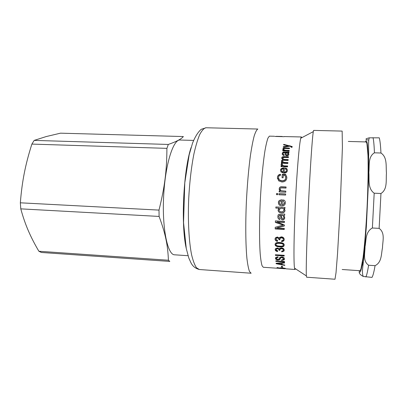 <?xml version="1.0" encoding="UTF-8"?>
<svg xmlns="http://www.w3.org/2000/svg" width="407" height="407" viewBox="0 0 407 407"><rect width="100%" height="100%" fill="white"/><g stroke="black" fill="none" stroke-linecap="round" stroke-linejoin="round"><path stroke-width="0.61" d="M283.323 147.278L285.322 146.937M290.934 146.515L292.17 147.11L292.17 146.53L292.084 147.253L291.051 147.283L291.142 146.678L289.769 146.21L283.236 147.293L283.328 146.673L288.599 145.91L283.618 144.872L283.71 144.353L292.17 146.53M288.599 146.001L289.642 146.23M283.704 144.892L283.71 144.353M288.599 146.398L288.599 145.899L288.594 146.398M283.328 147.242L283.328 146.673M289.977 146.255L289.982 145.721M289.932 146.245L289.937 145.716M282.86 149.511C283.135 148.692 284.045 148.346 285.592 148.474L289.433 148.591M283.715 150.86L282.829 149.084C283.028 148.179 283.949 147.792 285.587 147.914L289.509 148.036L289.428 148.652L285.551 148.53C284.335 148.504 283.735 148.743 283.74 149.247L283.857 149.72L285.709 150.32L289.204 150.427L289.123 151.094L282.728 150.89L282.804 150.295L283.71 150.31L283.715 150.86L282.814 150.829L282.804 150.295M283.745 149.435L283.857 150.259L285.714 150.86L289.138 150.966M281.471 170.742L281.776 171.637L283.221 172.339L283.46 168.803C282.153 168.946 281.486 169.444 281.451 170.304L281.751 171.316L283.191 172.019L283.46 168.803M283.221 172.339L283.191 172.019M280.56 170.945L280.571 170.609C280.438 169.19 281.72 168.396 284.427 168.233M285.353 168.941L285.5 168.31L287.011 169.231L287.413 170.223M285.5 168.31L285.48 167.943L286.981 168.864L287.403 170.477C287.179 172.247 285.973 173.123 283.796 173.107L281.034 171.998L280.54 170.274C280.403 168.824 281.71 168.025 284.457 167.872L284.132 172.431C285.612 172.344 286.401 171.795 286.508 170.782L286.487 170.38M284.106 172.11C285.582 172.019 286.375 171.464 286.482 170.441L286.233 169.526L285.256 168.905L285.48 167.943M282.097 177.711L282.341 174.517L285.699 174.644L286.849 177.142M278.51 178.525L279.294 180.113L281.909 181.034C284.34 181.013 285.633 180.036 285.785 178.098L285.755 177.345M277.498 178.805L277.477 177.788C277.625 175.951 278.607 174.873 280.418 174.567L280.576 175.254M285.699 174.644L286.849 177.823C286.508 180.555 284.844 181.939 281.863 181.985L278.658 180.84L277.437 177.528C277.589 175.666 278.571 174.578 280.387 174.267L280.606 175.249C279.283 175.503 278.566 176.277 278.464 177.569L279.263 179.879L281.868 180.805C284.31 180.779 285.602 179.792 285.755 177.834L284.992 175.376L283.308 175.31L283.124 177.752L282.041 177.711L282.31 174.216L285.668 174.344M282.341 174.517L282.31 174.216M280.418 174.567L280.387 174.267M279.314 189.942L279.222 189.052C279.395 187.474 280.337 186.788 282.041 186.981L286.07 187.154M279.197 191.956L279.248 191.087L280.184 191.107L279.177 188.904C279.355 187.317 280.296 186.615 282.005 186.813L286.08 186.991L286.014 188.09L281.985 187.912C280.723 187.886 280.102 188.304 280.133 189.174L280.937 190.735L285.831 191.153L285.77 192.252L279.146 191.956L279.202 190.964L280.138 190.98M280.24 189.916L280.972 190.863L285.826 191.275M276.521 194.658L276.577 193.635L277.788 193.691M276.526 193.544L277.798 193.6L277.732 194.714L276.465 194.653L276.577 193.635M279.039 194.77L279.095 193.752L285.668 194.047M279.049 193.656L285.673 193.956L285.612 195.07L278.983 194.77L279.095 193.752M283.933 210.79L284.162 210.053C284.208 209.005 283.42 208.389 281.792 208.211L280.733 208.267L279.365 208.995M281.496 211.793L282.789 211.671L284.117 210.134C284.162 209.071 283.369 208.45 281.741 208.272L280.688 208.328L279.029 209.926C279.075 211.085 279.899 211.706 281.496 211.793M284.961 208.394L284.111 208.44L285.042 210.297C284.961 211.457 284.31 212.266 283.089 212.734L281.456 212.927C279.243 212.724 278.123 211.747 278.103 209.997L279.136 208.175L275.87 208.013L275.91 206.96M284.778 211.34L283.15 212.622L281.507 212.82C279.294 212.617 278.179 211.645 278.159 209.915L278.586 208.669M275.87 208.013L275.854 206.96L285.002 207.412L284.956 208.455L284.111 208.415M279.136 208.175L275.809 208.074M283.343 244.8L283.379 244.556C283.445 243.656 282.224 243.121 279.711 242.959C277.747 242.837 276.592 243.035 276.246 243.539L276.053 244.114M279.665 246.118C281.639 246.24 282.794 246.047 283.14 245.538L283.318 244.994C283.389 244.088 282.168 243.549 279.65 243.381C277.686 243.264 276.531 243.462 276.185 243.971L275.992 244.551C275.941 245.441 277.167 245.965 279.665 246.118M284.228 245.065L283.969 245.589C283.374 246.332 281.959 246.627 279.731 246.489C276.684 246.281 275.157 245.467 275.147 244.047L275.147 243.971M279.67 246.947C276.623 246.744 275.091 245.92 275.086 244.485L275.442 243.411C276.058 242.669 277.457 242.363 279.65 242.491C282.717 242.72 284.244 243.574 284.228 245.05L283.908 246.047C283.313 246.79 281.898 247.09 279.67 246.947L279.731 246.489M277.645 250.844L277.589 251.068C276.053 250.737 275.269 250.091 275.239 249.135L275.178 249.618L275.478 248.682L277.452 247.934L279.278 248.921L279.482 248.489L281.451 247.858C283.191 248.112 284.127 248.881 284.254 250.163L283.964 251.088L281.786 251.923L281.619 251.18L283.186 250.631L283.353 250.107C283.247 249.318 282.621 248.85 281.481 248.702L279.97 249.221L279.899 250.361L278.943 250.208C279.075 249.486 278.576 248.992 277.442 248.728L276.246 249.145L276.078 249.659L277.706 250.854L277.528 251.572C275.987 251.241 275.203 250.59 275.178 249.618M279.777 249.837L279.004 249.72C279.136 249.003 278.632 248.514 277.503 248.25L276.307 248.667L276.139 249.17M283.379 249.857L283.409 249.613C283.303 248.835 282.677 248.372 281.542 248.224L280.026 248.743L279.838 249.333M284.254 250.122L284.025 250.585L281.786 251.17M277.589 251.068L277.528 251.572M279.004 249.72L278.943 250.208M281.842 251.414L281.786 251.923M284.203 255.448L275.488 254.731M275.402 254.726L284.198 255.296L284.218 255.998L275.437 255.423L275.402 254.726M275.498 254.884L275.437 255.423M277.07 259.325L275.514 257.845M283.45 258.496L281.939 256.929L280.82 257.305L279.975 258.893L278.393 259.498M284.473 258.771L284.244 259.213L282.316 259.895M277.981 256.827L276.714 257.244L276.546 257.845M277.966 256.761L278.093 257.387L276.658 257.804L276.485 258.414L277.854 259.529L278.815 259.239L279.69 257.534L281.771 256.853C283.404 257.046 284.305 257.697 284.473 258.806L284.188 259.798L281.619 260.48L281.486 259.941L283.211 259.442L283.43 258.76L281.888 257.489L280.769 257.865L279.914 259.478L277.971 260.073C276.475 259.951 275.636 259.381 275.453 258.374L275.727 257.453L277.966 256.761M281.664 259.946L281.619 260.48M275.798 260.856L284.462 261.442L284.498 261.96L275.844 261.375L275.798 260.856M275.89 260.862L275.844 261.375M284.803 268.762L278.307 268.305L284.803 268.762M278.312 268.249L285.093 268.732M281.995 136.635L282.366 136.599M276.119 136.477L282 136.498M282.193 136.452L276.124 136.34M284.117 136.691L274.923 136.447M301.755 137.703L301.373 136.961L284.122 136.554M284.432 259.295L284.142 259.325M280.072 259.264L279.782 259.091M280.515 267.806L280.489 268.198L279.975 267.892L282.438 267.826L285.592 268.417L283.399 268.503L284.737 268.355L282.6 267.994L280.871 268.015L281.634 268.371L277.299 268.004L277.035 267.511L280.489 268.198M277.33 267.531L277.299 268.004M282.427 266.432L281.532 266.254M281.359 266.244L282.407 266.315L282.56 267.078L281.517 267.007L281.359 266.244M281.558 266.371L281.517 267.007M277.004 263.187L276.974 263.578L281.206 264.362L281.151 262.79M281.125 262.79L281.089 263.283L276.974 263.563M281.206 264.362L281.089 263.283M282.092 264.28L281.227 264.112M276.999 263.283L276.674 263.217M276.053 263.273L284.529 262.439L284.569 262.978L281.98 263.207L282.117 264.54L284.768 265.038L284.814 265.425L276.109 263.726L276.053 263.273M276.149 263.263L276.109 263.726M282.02 262.703L281.98 263.207M277.564 240.491L277.457 240.975C275.9 240.593 275.122 239.82 275.122 238.655L275.127 238.471M279.736 239.443L278.922 239.306C279.075 238.441 278.581 237.856 277.437 237.561L276.317 237.947L276.027 238.69M283.343 239.479L283.399 239.113C283.308 238.176 282.682 237.627 281.532 237.469L280.087 237.983L279.782 238.797M284.254 239.687L283.862 240.466L281.766 241.326L281.68 240.817M279.207 238.131L279.573 237.464L281.461 236.833C283.221 237.103 284.152 238.014 284.259 239.55L283.801 240.868L281.705 241.738L281.552 240.832L283.079 240.247L283.343 239.499C283.247 238.553 282.626 237.998 281.476 237.841L280.031 238.354L279.833 239.86L278.861 239.698C279.014 238.817 278.52 238.232 277.376 237.932L276.256 238.319L275.966 239.077L277.589 240.496L277.391 241.382C275.839 240.995 275.056 240.211 275.056 239.041L275.554 237.693L277.406 236.986L279.207 238.131M277.457 240.975L277.391 241.382M278.922 239.306L278.861 239.698M281.766 241.326L281.705 241.738M284.269 229.177L275.259 228.668L275.193 228.948L275.224 227.299L283.104 225.091L275.391 222.186L275.427 220.884M275.259 228.668L275.28 227.284M284.356 225.737L276.562 227.951L284.289 228.413L284.264 229.462L275.193 228.948M284.452 222.247L276.877 221.835L284.376 224.959L284.351 225.971L276.562 227.951M275.391 222.186L275.371 220.879L284.478 221.372L284.447 222.461L276.816 222.044M283.104 225.091L275.33 222.4M283.821 217.928L283.928 217.343C284.035 216.153 283.328 215.445 281.812 215.222L281.359 215.334C281.405 217.012 281.883 218.147 282.784 218.732L283.318 218.615L283.877 217.501C283.984 216.295 283.277 215.578 281.761 215.354L281.359 215.334M279.838 219.358C278.51 219.047 277.874 218.06 277.925 216.402L278.144 215.089M284.661 218.503L283.877 219.475L282.824 219.704C281.71 219.729 281.049 218.864 280.845 217.109L280.53 215.155L279.533 215.217L278.948 215.888M284.691 215.094L283.862 215.389L284.758 217.806L283.821 219.658L282.768 219.887C281.654 219.912 280.993 219.037 280.789 217.267L280.474 215.288L279.477 215.354L278.775 216.763L279.98 218.493L279.807 219.546C278.459 219.236 277.813 218.238 277.864 216.549C277.956 215.217 278.317 214.469 278.943 214.301L284.732 214.051L284.691 215.206L283.862 215.389M281.156 204.624L281.334 200.895C280.021 201.058 279.355 201.643 279.35 202.64C279.375 203.749 279.975 204.411 281.156 204.624L281.334 200.895M284.015 205.387L281.848 205.825C279.645 205.667 278.52 204.589 278.48 202.594C278.302 200.936 279.578 200.01 282.321 199.822M283.257 204.518L284.488 202.828L283.206 201.043L283.404 199.913L284.106 200.219M278.429 202.6C278.246 200.905 279.543 199.969 282.321 199.791L282.209 204.731C283.618 204.604 284.361 203.968 284.442 202.828L283.16 201.022L283.358 199.883C284.742 200.351 285.414 201.348 285.373 202.874C285.231 204.665 284.264 205.657 282.483 205.85L281.797 205.861C279.589 205.698 278.469 204.609 278.429 202.6L278.48 202.594M281.079 164.983L281.512 164.163L282.26 164.423M281.069 166.656L281.11 166.204L282.092 166.239L281.049 164.662L281.486 163.756L282.468 164.097L282.295 165.237L284.188 165.853L287.622 165.975L287.54 166.89L281.008 166.656L281.084 165.822L282.066 165.837M282.193 165.14L282.316 165.624L284.213 166.239L287.586 166.361M281.512 164.163L281.486 163.756M282.092 166.239L282.066 165.858M281.11 166.204L281.084 165.822M281.746 158.45C281.863 157.509 282.636 157.061 284.066 157.112L288.441 157.26M281.435 161.365L282.717 159.987L281.725 158.013C281.837 157.041 282.611 156.583 284.05 156.634L288.487 156.781L288.405 157.575L284.325 157.438L282.651 158.231L282.794 158.827L284.437 159.473L288.207 159.605L288.125 160.439L283.903 160.297L282.351 161.111L282.514 161.788L284.544 162.459L287.922 162.581L287.841 163.461L281.334 163.232L281.41 162.444L282.316 162.454L281.649 161.874L281.42 160.902L282.702 159.539M281.395 163.232L281.435 162.861L282.336 162.892L282.316 162.454M282.372 161.543L282.529 162.205L284.564 162.881L287.886 162.998M282.667 158.689L282.809 159.274L284.452 159.926L288.161 160.053M282.336 162.892L282.31 162.474M281.435 162.861L281.41 162.444M285.694 152.752L286.131 154.635L286.935 155.021L288.059 154.172L287.902 153.485L285.694 152.752L286.141 155.128L286.945 155.515L288.059 154.395M282.239 154.172L282.249 154.065C282.539 152.773 283.409 152.264 284.859 152.539L288.96 152.472M283.13 154.202L283.252 154.889L284.071 155.332M288.125 152.783L288.899 154.375C288.731 155.342 288.054 155.825 286.869 155.835L285.358 155.118L284.839 152.727C283.862 152.533 283.292 152.859 283.119 153.698L283.241 154.39L284.208 154.869L283.984 155.606L282.458 154.777L282.239 153.561C282.529 152.254 283.399 151.74 284.849 152.02L289.021 151.928L288.939 152.661L288.125 152.783L288.889 154.446M277.686 268.269L263.283 267.267L262.067 265.74C261.325 263.314 260.709 259.376 260.21 253.932C259.34 241.885 259.31 222.97 260.195 202.752C261.172 182.519 262.963 163.253 264.972 150.697C265.985 144.994 266.982 140.786 267.964 138.085L269.342 136.157L274.399 136.248M295.467 268.768L295.014 269.475L294.526 268.152C293.569 262.795 293.849 235.022 295.385 203.083C296.917 171.143 299.298 143.473 300.763 138.227L301.266 137.006M313.634 130.398L342.145 131.09L342.409 147.176L340.232 206.318L337.571 253.169L336.019 272.731L334.992 279.243L306.634 277.208L306.385 275.921C305.916 270.416 306.756 239.57 308.481 203.709C310.195 167.847 312.317 137.067 313.309 131.629L313.634 130.398M199.308 269.51L251.129 273.229L249.506 271.53C248.504 268.849 247.644 264.499 246.927 258.481C245.645 245.162 245.401 224.176 246.383 201.786C247.263 184.636 248.591 169.327 250.376 155.856C251.587 147.746 252.839 141.178 254.136 136.147C255.428 132.097 256.659 129.726 257.84 129.039L206.11 127.757L201.302 129.273C198.24 131.771 195.345 136.309 192.618 142.893L189.158 154.848L184.778 182.86L183.547 222.67L186.274 248.55L188.853 258.14L191.153 263.202C192.185 264.962 194.053 268.05 199.308 269.51L196.469 267.755C194.658 265.059 193.03 260.734 191.595 254.777C188.94 241.605 187.795 220.965 188.69 198.992C189.591 182.178 191.331 167.17 193.91 153.978C195.696 146.042 197.609 139.611 199.654 134.692C201.719 130.733 203.749 128.429 205.744 127.773L206.11 127.757M38.879 251.251C34.687 244.169 31.161 237.306 28.307 230.672C25.448 224.064 22.94 216.794 20.782 208.862L159.101 216.432C165.593 234.025 167.77 245.106 168.422 260.236L38.879 251.251L41.382 252.467L169.816 261.421L168.422 260.236M20.35 202.808C21.179 192.079 22.507 182.122 24.334 172.944C26.145 163.751 28.663 154.136 31.888 144.093L166.916 148.362C166.763 170.848 164.825 186.574 158.995 210.104L20.35 202.808L20.782 208.862M34.183 140.395L46.189 136.564L60.501 133.175L183.359 136.548C181.41 138.996 176.394 141.631 168.305 144.449L34.183 140.395L31.888 144.093M193.579 140.415L180.077 140.028C173.199 139.204 165.11 164.764 163.614 196.759C162.042 228.749 167.643 254.965 174.572 254.802L188.044 255.713M168.305 144.449L166.916 148.362M158.995 210.104L159.101 216.432M380.957 153.012C387.576 157.392 385.76 166.453 386.457 173.102C385.795 179.67 387.795 189.286 380.957 193.498L374.191 193.203C367.419 188.41 369.475 179.034 368.854 172.451C369.587 165.878 367.826 156.771 374.425 152.813L380.957 153.012C380.591 145.548 380.026 140.486 379.268 137.825L369.261 137.831C366.458 138.538 363.736 139.326 368.788 140.089M379.126 228.368C385.485 232.926 382.519 241.631 382.509 247.736C381.15 253.8 382.02 262.281 375.061 265.669L368.6 265.237C362.479 260.994 365.11 252.803 365.033 246.673C366.3 240.669 365.186 231.802 372.38 228.001L379.126 228.368L380.957 193.498M359.412 271.51C358.674 272.99 359.951 274.639 363.242 276.46L371.988 277.396C372.949 275.936 373.977 272.024 375.061 265.669M342.17 269.5L359.936 270.716L360.872 269.322L363.054 257.651C364.596 245.64 366.127 226.679 367.119 206.527C368.06 186.37 368.355 167.348 367.969 155.245L366.916 143.422L366.117 141.941L348.316 141.448M287.591 146.561L287.591 146.021M291.193 147.278L291.193 146.958M285.592 148.474L285.587 147.914M282.829 149.394L282.829 149.084M285.714 150.86L285.709 150.32M280.571 170.609L280.54 170.274M286.508 170.782L286.482 170.441M285.785 178.098L285.755 177.834M277.477 177.788L277.437 177.528M283.379 244.556L283.318 244.994M279.711 242.959L279.65 243.381M275.147 244.047L275.086 244.485M277.503 248.25L277.442 248.728M281.542 248.224L281.481 248.702M283.409 249.613L283.353 250.107M275.503 257.88L275.453 258.374M278.022 259.539L277.971 260.073M281.939 256.929L281.888 257.489M283.481 258.191L283.43 258.76M280.82 267.786L280.805 268.055M275.122 238.655L275.056 239.041M277.437 237.561L277.376 237.932M281.532 237.469L281.476 237.841M283.399 239.113L283.343 239.499M281.064 164.916L281.049 164.662M284.213 166.239L284.188 165.853M284.066 157.112L284.05 156.634M281.741 158.43L281.725 158.013M281.441 161.335L281.42 160.902M284.564 162.881L284.544 162.459M284.452 159.926L284.437 159.473M288.064 154.675L288.059 154.172M286.945 155.515L286.935 155.021M286.325 152.584L286.314 152.065M284.859 152.539L284.849 152.02M282.249 154.065L282.239 153.561M191.076 147.563C183.374 170.452 180.764 224.847 186.238 248.362M374.425 152.813C374.145 145.365 373.677 140.313 373.031 137.663M362.622 261.904L362.861 266.356M365.832 276.964C366.687 275.498 367.607 271.586 368.6 265.237M365.308 141.921L365.954 140.741C367.333 139.855 368.111 147.802 368.274 164.576C368.355 181.135 367.521 205.036 366.102 225.941C363.868 259.391 360.663 277.701 359.132 270.66M372.38 228.001L374.191 193.203M283.857 150.259L283.857 149.72M281.776 171.637L281.751 171.316M287.011 169.231L286.981 168.864M276.246 243.539L276.185 243.971M283.969 245.589L283.908 246.047M276.307 248.667L276.246 249.145M280.026 248.743L279.97 249.221M284.025 250.585L283.964 251.088M280.82 257.305L280.769 257.865M279.975 258.893L279.914 259.478M284.244 259.213L284.188 259.798M276.714 257.244L276.658 257.804M285.846 268.818L295.014 269.475M276.317 237.947L276.256 238.319M280.087 237.983L280.031 238.354M283.862 240.466L283.801 240.868M282.316 165.624L282.295 165.237M282.529 162.205L282.514 161.788M282.809 159.274L282.794 158.827M286.141 155.128L286.131 154.635M283.252 154.889L283.241 154.39M288.67 153.897L288.66 153.378M294.526 268.152L306.385 275.921M300.763 138.227L313.309 131.629M369.261 137.831C368.421 140.914 368.594 142.552 368.676 153.5L368.325 185.129L366.376 226.389L363.797 257.478C363.258 265.094 361.426 272.258 363.242 276.46"/></g></svg>
